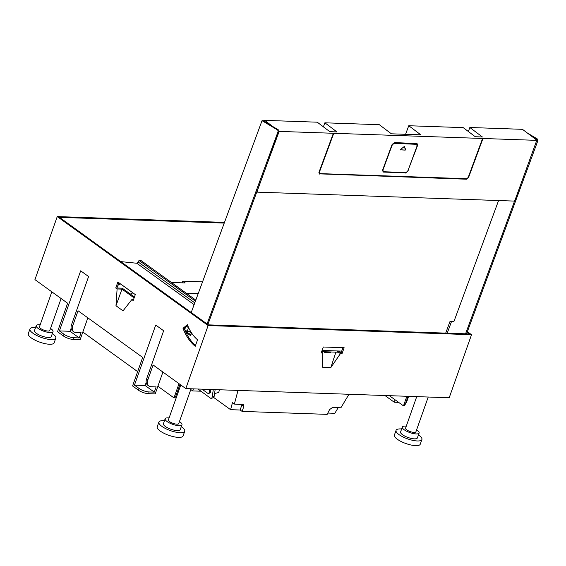 <?xml version="1.0" encoding="UTF-8"?>
<svg xmlns="http://www.w3.org/2000/svg" width="566" height="566" viewBox="0 0 566 566"><rect width="100%" height="100%" fill="white"/><g stroke="black" fill="none" stroke-linecap="round" stroke-linejoin="round"><path stroke-width="0.85" d="M183.016 328.308A47.997 32.913 -88 0 0 195.22 346.3L197.534 339.777A40.738 27.939 92 0 1 187.396 324.686L183.016 328.308L184.212 328.351L185.542 327.247M187.077 325.988L187.7 325.471M184.212 328.351A47.997 32.913 -88 0 0 184.686 329.568M184.721 329.645A47.997 32.913 -88 0 0 195.489 345.55M162.916 372.067L155.183 393.908L148.497 393.674A7.542 2.292 -160.5 0 1 138.422 390.172L132.585 385.955L142.682 357.45L78.051 310.769L72.816 325.542A7.542 4.988 125.8 0 0 73.884 331.846A7.542 4.988 125.8 0 0 75.908 332.504L81.094 332.688L79.24 337.923L70.064 331.294L71.132 328.28M467.36 331.697L471.528 334.711L449.199 397.757L185.797 388.594L153.11 364.978L147.875 379.758A7.542 4.988 125.8 0 0 148.943 386.062L147.691 385.156A7.542 4.988 125.8 0 1 146.622 378.852L163.652 330.763L155.728 325.047L134.446 385.135L139.038 388.446L138.422 390.172M185.797 388.594L208.125 325.542L57.258 216.58L224.483 222.396M87.857 317.851L80.124 339.699L73.439 339.466A7.542 2.292 -160.5 0 1 63.371 335.956L57.534 331.74L67.623 303.235L34.936 279.625L57.258 216.58M73.884 331.846L72.639 330.947A7.542 4.988 125.8 0 1 71.571 324.636L88.593 276.555L80.669 270.831L59.395 330.926L63.979 334.237L63.371 335.956M133.512 299.647L131.836 299.591L123.034 310.847L115.98 305.753L117.105 288.95L115.761 287.981L116.957 288.016L118.839 282.703M131.836 299.591L133.187 300.567L135.302 294.596L117.87 282.002L115.761 287.981M467.12 332.348L469.327 333.947L208.323 324.863L59.458 217.344L224.235 223.075M59.395 330.926L70.064 331.294M471.528 334.711L208.125 325.542M342.904 347.687L341.029 352.979L342.027 353.7L340.414 353.644L330.855 367.511L322.422 367.221L322.797 353.035L321.495 352.094M342.027 353.7L344.142 347.729L323.299 347L321.184 352.979L322.797 353.035M148.943 386.062A7.542 4.988 125.8 0 0 150.959 386.72L156.145 386.896L154.292 392.132L145.122 385.51L146.191 382.489M134.446 385.135L145.122 385.51M134.446 297.016L122.242 288.2L116.957 288.016M408.645 396.349L406.416 402.652L405.836 402.631M324.523 351.748L324.488 352.455L330.374 352.66L330.41 351.953M330.855 367.511L335.886 352.144M340.414 353.644L336.664 350.934M389.366 395.676L402.645 405.263A1.373 0.941 92 0 0 403.034 405.405L404.23 405.447A1.373 0.941 92 0 0 405.107 404.676L408.065 396.327M406.869 396.285L403.912 404.64A1.373 0.941 92 0 1 403.034 405.405M179.012 383.691L174.42 396.653A1.373 0.941 92 0 1 173.536 397.424A1.373 0.941 92 0 1 173.146 397.282L157.886 386.26M179.974 384.385L175.616 396.695A1.373 0.941 92 0 1 174.731 397.459L173.536 397.424M328.959 352.611L329.002 351.903M82.834 332.044L137.658 371.643M61.107 298.53L49.801 330.466A5.483 1.67 -160.5 0 1 47.961 331.046A5.483 1.67 -160.5 0 1 42.174 329.412A5.483 1.67 -160.5 0 1 39.457 326.808L51.839 291.837M191.06 388.778L178.729 423.594A5.483 1.67 -160.5 0 1 176.889 424.175A5.483 1.67 -160.5 0 1 171.109 422.533A5.483 1.67 -160.5 0 1 168.385 419.93L180.773 384.958M428.229 397.028L415.897 431.844A5.483 1.67 -160.5 0 1 414.064 432.424A5.483 1.67 -160.5 0 1 408.277 430.79A5.483 1.67 -160.5 0 1 405.56 428.186L416.732 396.625M418.444 434.929A13.711 4.167 -160.5 0 1 421.911 439.52L420.255 444.197A13.711 4.167 -160.5 0 1 415.67 445.64A13.711 4.167 -160.5 0 1 401.202 441.551A13.711 4.167 -160.5 0 1 394.403 435.042L396.058 430.365A13.711 4.167 -160.5 0 1 400.643 428.915A13.711 4.167 -160.5 0 1 401.641 428.978M181.276 426.679A13.711 4.167 -160.5 0 1 184.735 431.264L183.08 435.947A13.711 4.167 -160.5 0 1 178.495 437.391A13.711 4.167 -160.5 0 1 164.027 433.301A13.711 4.167 -160.5 0 1 157.228 426.792L158.883 422.109A13.711 4.167 -160.5 0 1 163.475 420.665A13.711 4.167 -160.5 0 1 164.465 420.729M52.341 333.551A13.711 4.167 -160.5 0 1 55.808 338.143L54.152 342.819A13.711 4.167 -160.5 0 1 49.567 344.262A13.711 4.167 -160.5 0 1 35.099 340.173A13.711 4.167 -160.5 0 1 28.3 333.664L29.956 328.988A13.711 4.167 -160.5 0 1 34.54 327.537A13.711 4.167 -160.5 0 1 35.538 327.601M421.911 439.52A13.711 4.167 -160.5 0 1 417.326 440.964A13.711 4.167 -160.5 0 1 402.858 436.874A13.711 4.167 -160.5 0 1 396.058 430.365M184.735 431.264A13.711 4.167 -160.5 0 1 180.151 432.714A13.711 4.167 -160.5 0 1 165.682 428.618A13.711 4.167 -160.5 0 1 158.883 422.109M55.808 338.143A13.711 4.167 -160.5 0 1 51.223 339.586A13.711 4.167 -160.5 0 1 36.755 335.497A13.711 4.167 -160.5 0 1 29.956 328.988M416.611 429.835A8.915 2.71 -160.5 0 1 419.13 432.99L417.39 437.914A8.915 2.71 -160.5 0 1 414.404 438.855A8.915 2.71 -160.5 0 1 405.001 436.195A8.915 2.71 -160.5 0 1 400.587 431.964L402.327 427.04A8.915 2.71 -160.5 0 1 405.313 426.099A8.915 2.71 -160.5 0 1 406.275 426.17M179.443 421.578A8.915 2.71 -160.5 0 1 181.962 424.741L180.214 429.665A8.915 2.71 -160.5 0 1 177.236 430.606A8.915 2.71 -160.5 0 1 167.826 427.946A8.915 2.71 -160.5 0 1 163.411 423.715L165.152 418.79A8.915 2.71 -160.5 0 1 168.137 417.85A8.915 2.71 -160.5 0 1 169.1 417.92M50.508 328.457A8.915 2.71 -160.5 0 1 53.027 331.612L51.287 336.537A8.915 2.71 -160.5 0 1 48.301 337.478A8.915 2.71 -160.5 0 1 38.898 334.817A8.915 2.71 -160.5 0 1 34.484 330.586L36.224 325.662A8.915 2.71 -160.5 0 1 39.21 324.721A8.915 2.71 -160.5 0 1 40.172 324.792M419.13 432.99A8.915 2.71 -160.5 0 1 416.152 433.931A8.915 2.71 -160.5 0 1 406.749 431.271A8.915 2.71 -160.5 0 1 402.327 427.04M181.962 424.741A8.915 2.71 -160.5 0 1 178.976 425.682A8.915 2.71 -160.5 0 1 169.574 423.021A8.915 2.71 -160.5 0 1 165.152 418.79M53.027 331.612A8.915 2.71 -160.5 0 1 50.049 332.553A8.915 2.71 -160.5 0 1 40.646 329.893A8.915 2.71 -160.5 0 1 36.224 325.662M395.103 399.815L394.247 402.228L384.965 395.521M398.648 402.376L394.247 402.228M341.029 352.979L338.277 350.991M134.128 297.907L121.966 289.12L115.98 305.753M121.966 289.12L117.105 288.95M79.24 337.923L74.054 337.739A7.542 2.292 -160.5 0 1 63.979 334.237M154.292 392.132L149.106 391.955A7.542 2.292 -160.5 0 1 139.038 388.446M207.071 323.957L277.885 132.09A1.648 1.132 92 0 0 277.347 129.819L262.03 120.671L264.485 120.756M323.391 126.826L324.87 122.808L336.933 131.92L329.801 131.666L317.243 122.185L264.633 120.36L264.237 121.428L278.345 129.855A1.648 1.132 92 0 1 279.017 131.22A1.648 1.132 92 0 1 278.882 132.126L207.864 324.537M185.301 331.025L185.648 330.346M262.03 120.671L191.223 312.517M191.584 332.992L190.6 335.673L185.747 332.009M195.603 345.225L193.537 343.668M530.738 135.585L536.165 138.826A1.648 1.132 92 0 1 536.837 140.184L522.453 129.324L469.844 127.499L468.358 131.51M321.651 351.649L338.461 352.236M340.074 352.293L341.256 352.328M527.187 132.897L537.162 138.854A1.648 1.132 92 0 1 537.7 141.132L466.568 333.848M186.808 331.223L186.554 331.902L185.4 331.032M190.806 335.107L186.554 331.902M465.57 333.813L514.72 200.647M341.687 351.111L322.089 350.425M279.017 131.22L257.183 191.209L257.594 192.15L256.879 191.733M469.844 127.499L482.402 136.979L475.27 136.731L463.207 127.626L408.751 125.73L405.581 134.305M447.211 333.176L451.519 321.516M187.466 331.492L187.148 332.348M187.919 326.016L186.023 325.952L184.672 329.61L187.155 331.485L190.593 331.605L189.624 334.223M257.594 192.15L513.914 201.071L515.003 200.18L536.837 140.184M482.522 139.703L482.19 139.455A1.917 1.259 127.1 0 0 482.218 138.224L482.522 139.703L468.549 177.547L466.526 179.21L319.38 173.847L466.526 179.21M279.257 131.397L333.784 133.293L332.914 134.503L318.948 172.34L319.712 174.102L319.189 173.925M482.55 138.472L537.077 140.368M466.193 178.955A1.917 1.259 127.1 0 0 467.261 178.58M481.765 138.465A1.373 0.899 127.1 0 0 481.616 138.316A1.373 0.899 127.1 0 0 481.242 138.189L482.218 138.224M318.948 172.34A1.373 0.899 127.1 0 0 319.189 173.238A1.373 0.899 127.1 0 0 319.373 173.33M333.784 133.293L334.428 133.081A1.373 0.899 127.1 0 0 333.77 133.286M319.896 173.613L466.702 178.722L468.153 177.533L482.119 139.689A1.373 0.899 127.1 0 0 481.949 138.564A1.373 0.899 127.1 0 0 481.574 138.437L334.761 133.328L333.31 134.517L319.344 172.354L319.896 173.613L319.189 173.238M407.994 170.493L417.418 145.851L417.078 143.587L394.785 142.59L391.884 144.96L382.715 169.8L383.062 172.057L405.023 172.814A2.745 1.797 127.1 0 0 407.478 171.293M408.249 170.691L405.355 173.062M324.87 122.808L379.326 124.704L391.389 133.809L420.814 134.835L408.751 125.73M498.582 200.534L453.897 321.601L450.005 321.467L445.704 333.119M186.023 325.952L188.711 327.827M188.506 327.82L187.155 331.485M416.944 145.986L417.092 145.596A2.745 1.797 127.1 0 0 416.901 143.481M382.906 171.923A2.745 1.797 127.1 0 0 383.479 172.064L405.023 172.814M415.663 144.302L394.389 143.325L415.338 144.054A2.745 1.797 127.1 0 1 416.088 144.309L416.42 144.556A2.745 1.797 127.1 0 0 415.663 144.302L415.338 144.054M382.701 169.842A2.745 1.797 127.1 0 0 383.232 171.272A2.745 1.797 127.1 0 0 383.408 171.378M394.389 143.325A2.745 1.797 127.1 0 0 391.92 144.868M394.721 143.573A2.745 1.797 127.1 0 0 391.828 145.95L383.217 169.262A2.745 1.797 127.1 0 0 383.564 171.519A2.745 1.797 127.1 0 0 384.314 171.774L405.256 172.503A2.745 1.797 127.1 0 0 408.157 170.133L416.76 146.813A2.745 1.797 127.1 0 0 416.42 144.556M400.693 149.332L400.671 149.962L400.693 149.332L404.258 146.537M403.983 146.636L404.407 146.651L405.652 149.502L405.214 150.124L400.48 149.721M400.495 149.827L405.214 150.124M404.881 149.87L405.32 149.254L404.145 146.544M264.633 120.36L272.918 126.614M197.944 389.012L210.347 398.075A2.469 1.457 -103.8 0 0 211.267 398.301L213.198 397.827A2.469 1.457 76.2 0 0 214.111 396.518L215.151 389.613M211.267 398.301A2.469 1.457 -103.8 0 0 212.179 396.992L213.297 389.55M202.027 389.153L207.658 393.228A2.059 1.217 -103.8 0 0 208.422 393.42L209.767 393.087A2.059 1.217 -103.8 0 0 210.524 391.997L210.906 389.465M193.438 388.856L192.709 390.922L200.838 391.205M214.556 393.526L218.794 392.486L219.325 389.762M208.422 393.42A2.059 1.217 -103.8 0 0 209.187 392.323L209.625 389.422M190.784 389.535L192.709 390.922M327.827 413.06L334.817 413.307L338.185 407.69M238.01 390.406L234.374 404.074L232.449 402.688L230.588 409.678L240.161 410.01L242.092 411.404L327.169 414.362L329.596 409.572L332.511 407.492L340.888 407.782L348.989 394.269M230.588 409.678L213.715 397.488M242.092 411.404L243.805 406.586L243.472 404.598L234.374 404.074M182.054 282.837L182.655 281.139L185.16 282.943L171.392 282.469M202.55 281.833L182.655 281.139M195.411 301.154L139.003 260.41L140.948 260.473L195.808 300.1M198.22 293.556L186.172 293.138M120.749 261.612L136.802 263.247L138.33 262.086L194.782 302.86M139.003 260.41L138.33 262.086M132.897 292.855L130.357 294.065M120.593 283.969L117.933 285.25M240.161 410.01L242.043 404.343M146.622 378.852L147.875 379.758M71.571 324.636L72.816 325.542M174.42 396.653L175.616 396.695M403.912 404.64L405.107 404.676M74.054 337.739L73.439 339.466M149.106 391.955L148.497 393.674M277.347 129.819L278.345 129.855M277.885 132.09L278.882 132.126M536.165 138.826L537.162 138.854M536.809 141.097L537.7 141.132M214.111 396.518L212.179 396.992M210.524 391.997L209.187 392.323M136.802 263.247L194.124 304.65M243.805 406.586L241.88 405.199"/></g></svg>
